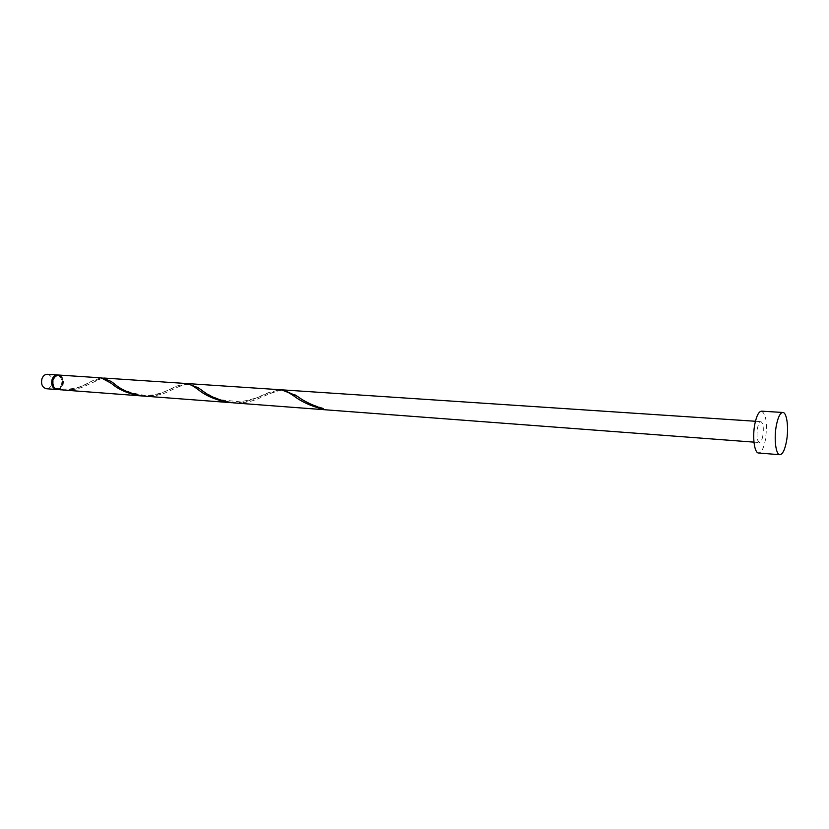 <?xml version="1.0" encoding="UTF-8"?>
<svg xmlns="http://www.w3.org/2000/svg" width="829" height="829" viewBox="0 0 829 829"><rect width="100%" height="100%" fill="white"/><g stroke="black" fill="none" stroke-linecap="round" stroke-linejoin="round"><path stroke-width="0.62" stroke-dasharray="4.14 3.11" d="M47.419 374.293C51.605 375.527 53.087 378.915 51.833 384.449C50.652 387.319 48.838 388.76 46.393 388.739M57.014 389.506C59.232 389.278 60.88 387.827 61.937 385.174C63.18 379.972 61.885 376.584 58.04 375.029M54.351 387.868L56.559 388.78C58.755 388.791 60.382 387.495 61.45 384.884C62.579 379.869 61.253 376.812 57.491 375.692L55.17 376.283M55.17 388.656L57.574 388.853C59.771 388.863 61.408 387.568 62.465 384.957C63.595 379.941 62.268 376.874 58.507 375.755C56.341 375.755 54.724 377.05 53.657 379.641C52.59 383.454 53.346 386.345 55.895 388.314L56.196 388.915M761.561 411.153C766.234 414.241 767.519 423.806 765.405 439.867C763.696 448.344 761.426 452.727 758.597 453.007M281.456 389.91L269.829 393.62L256.793 399.309C249.477 402.117 241.633 403.298 233.27 402.842M762.815 436.002C761.955 440.23 760.825 442.417 759.416 442.551C757.084 441.018 756.452 436.209 757.519 428.127C758.38 423.93 759.509 421.764 760.898 421.629C763.229 423.163 763.872 427.961 762.815 436.002M57.522 389.578C59.957 389.599 61.771 388.148 62.952 385.247C64.206 379.682 62.735 376.273 58.548 375.029M61.874 389.889C68.817 390.076 75.19 388.967 81.024 386.563L93.853 380.138L101.211 377.858M102.485 378.055L83.522 386.739C77.294 389.309 70.486 390.397 63.087 390.003M142.557 395.982C149.914 396.169 156.733 395.008 163.023 392.511L176.639 386.117L185.945 383.485M187.354 383.672L178.183 386.925L165.779 392.708C159.044 395.392 151.748 396.521 143.904 396.096M231.788 402.707C239.602 402.904 246.918 401.702 253.736 399.091L268.13 392.77L279.891 389.713M323.828 409.402L323.497 408.262L322.947 408.738M56.559 388.78L57.574 388.853M753.965 442.137L759.416 442.551M755.437 421.267L760.898 421.629M57.491 375.692L58.507 375.755M299.59 397.775C304.564 401.537 312.533 405.029 323.497 408.262M269.829 393.62C279.3 390.117 280.005 388.241 292.772 395.257M202.245 390.552L211.457 396.034L220.566 399.765L240.213 401.858C253.829 399.143 263.135 396.107 268.13 392.77M178.183 386.925C185.302 383.267 191.323 383.692 196.235 388.221M114.682 384.045C119.024 388.853 128.816 392.614 144.049 395.319C158.163 396.283 172.38 388.262 176.639 386.117M95.345 380.863C100.931 377.879 105.594 378.211 109.355 381.868M55.781 388.262C77.75 392.127 89.884 381.692 93.853 380.138"/><path stroke-width="1.24" d="M56.496 389.506L46.393 388.739C42.217 387.495 40.766 384.096 42.01 378.573C43.201 375.713 45.004 374.293 47.419 374.293L57.533 374.967C55.118 374.957 53.325 376.397 52.144 379.267C50.89 384.843 52.341 388.252 56.496 389.506L57.014 389.506M55.17 376.283L52.631 379.568C51.626 382.998 52.196 385.765 54.351 387.868M779.861 454.717L758.597 453.007C754.4 453.204 752.235 437.07 754.825 424.116C756.556 415.733 758.804 411.422 761.561 411.153L782.856 412.469C786.97 412.303 788.928 428.489 786.462 441.432C784.794 449.981 782.597 454.416 779.861 454.717C775.82 454.924 773.789 438.655 776.327 425.567C778.016 417.111 780.193 412.749 782.856 412.469M753.965 442.137L233.27 402.842C219.737 400.759 208.908 396.335 200.815 389.568L197.986 387.651L187.354 383.672M188.784 383.672L279.891 389.713C283.684 390.096 287.974 391.941 292.772 395.257L293.953 396.024C301.777 401.961 311.725 406.428 323.828 409.402L322.947 408.738C312.616 405.464 304.036 401.298 297.196 396.241L283.041 389.92L281.456 389.91M56.196 388.915L61.874 389.889M56.154 389.236L60.652 389.817M141.21 395.899L63.087 390.003L55.17 388.656C52.704 386.335 52.03 383.236 53.16 379.34C54.341 376.47 56.144 375.029 58.548 375.029L101.211 377.858L111.387 383.371C118.547 389.754 128.495 393.93 141.21 395.899L142.557 395.982M103.77 378.034L185.945 383.485C188.929 383.775 192.359 385.361 196.235 388.221L197.903 389.371C205.975 396.117 216.773 400.542 230.296 402.614L143.904 396.096C131.169 394.127 121.2 389.951 114.019 383.558L110.972 381.34L102.485 378.055M230.296 402.614L231.788 402.707M283.041 389.92L755.437 421.267M294.761 394.708L299.59 397.775M197.986 387.651L202.245 390.552M110.972 381.34L114.682 384.045"/></g></svg>
